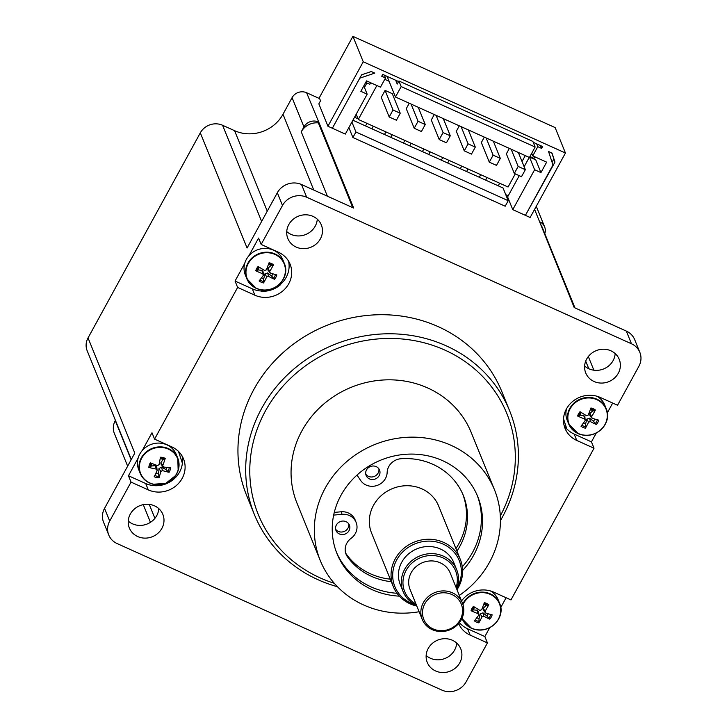 <?xml version="1.0" encoding="UTF-8"?>
<svg xmlns="http://www.w3.org/2000/svg" width="727" height="727" viewBox="0 0 727 727"><rect width="100%" height="100%" fill="white"/><g stroke="black" fill="none" stroke-linecap="round" stroke-linejoin="round"><path stroke-width="1.09" d="M352.768 207.649L318.353 122.89L318.78 122.118L353.667 208.049L301.532 184.531A18.075 16.73 157.9 0 0 277.332 192.755L282.494 205.468A18.075 16.73 -22.1 0 1 306.694 197.244L301.532 184.531M534.59 209.367L574.203 307.557L626.329 331.085L631.49 343.798A18.075 16.73 -22.1 0 1 639.842 352.35A18.075 16.73 -22.1 0 1 638.888 366.272L617.55 405.248L600.293 397.46A25.309 23.418 -22.1 0 0 572.004 402.022A25.309 23.418 -22.1 0 0 565.079 428.476A25.309 23.418 -22.1 0 0 576.765 440.444L574.185 434.083A25.309 23.418 -22.1 0 1 566.815 428.848M430.139 151.852L428.721 154.451L430.13 151.852M441.362 160.149L442.779 157.559M447.668 162.993L449.086 160.403L447.678 163.002M460.318 168.7L461.736 166.11M466.625 171.545L468.043 168.955M468.052 168.964L466.634 171.554M480.692 174.662L479.275 177.261M480.72 174.68L479.302 177.27M485.618 180.123L487.035 177.524M574.957 307.903L542.251 227.351A16.63 15.385 157.9 0 0 540.225 223.861M498.231 185.812L499.649 183.222M639.842 352.35L634.68 339.636A18.075 16.73 157.9 0 0 626.329 331.085M615.178 353.586A18.075 16.73 -22.1 0 1 588.915 368.789A18.075 16.73 -22.1 0 1 584.626 365.99M505.756 194.645L508.246 195.772M318.853 103.87L327.941 126.253L363.236 61.777L352.913 36.35L319.298 97.754L320.534 100.808L318.853 103.87M525.557 215.083L554.974 162.076L551.784 152.979M519.251 175.67L507.61 196.935L512.771 209.649L534.618 169.736L540.943 172.59L535.781 159.876L529.629 157.096M540.943 172.59L546.659 162.148L532.755 155.878L537.798 146.663L541.588 148.372L540.443 145.564M529.947 157.241L530.247 156.687M332.512 127.97L360.074 77.625M524.149 166.728L529.256 157.386M534.618 169.736L529.547 157.241M348.869 127.588L352.895 137.512L355.921 131.987L508.209 200.697L503.057 187.984L352.904 120.237M508.209 200.697L505.192 206.223L352.895 137.512M564.07 425.322A25.309 23.418 -22.1 0 0 566.887 429.066L563.525 418.834M178.515 451.449L182.495 463.544L178.488 451.422M278.141 285.329L280.304 284.884L277.478 285.847M264.828 290.146L261.502 291.273L263.992 290.137M182.041 455.92A25.309 23.418 -22.1 0 1 182.495 463.544M280.304 284.884A25.309 23.418 -22.1 0 1 261.502 291.273M596.304 432.983L591.442 441.871L574.185 434.083M597.04 396.26A20.247 18.738 -22.1 0 1 604.71 404.975L606.245 408.765C612.834 422.678 595.858 441.289 578.11 433.619L568.723 423.995A20.247 18.738 157.9 0 0 578.074 433.574A20.247 18.738 157.9 0 0 605.182 424.359A20.247 18.738 157.9 0 0 606.245 408.765A20.247 18.738 157.9 0 0 588.788 397.424A20.247 18.738 157.9 0 0 569.795 408.392A20.247 18.738 157.9 0 0 568.723 423.995L567.187 420.215A20.247 18.738 -22.1 0 1 566.606 408.619M612.688 403.049L607.345 412.818M459.419 622.621A25.309 23.418 157.9 0 0 467.597 628.773L484.854 636.552L487.435 642.913L470.178 635.125A25.309 23.418 -22.1 0 1 458.655 623.548M461.554 600.929A25.309 23.418 -22.1 0 1 493.706 592.141L510.963 599.929L594.023 448.223L576.765 440.444M142.301 450.458A20.247 18.738 -22.1 0 1 176.243 454.43L177.779 458.21L178.17 470.496L175.798 475.385L165.838 483.337L153.152 484.264C146.972 482.628 142.674 479.02 140.256 473.441A20.247 18.738 157.9 0 0 153.106 484.218A20.247 18.738 157.9 0 0 178.17 470.424A20.247 18.738 157.9 0 0 177.779 458.21A20.247 18.738 157.9 0 0 158.413 446.941A20.247 18.738 157.9 0 0 139.866 461.227A20.247 18.738 157.9 0 0 140.256 473.441L138.721 469.66A20.247 18.738 -22.1 0 1 138.148 458.055A20.247 18.738 -22.1 0 1 138.33 457.447A20.247 18.738 -22.1 0 1 142.301 450.458L151.988 432.765L154.569 439.117L171.826 446.905A25.309 23.418 -22.1 0 1 183.513 458.873A25.309 23.418 -22.1 0 1 176.588 485.327A25.309 23.418 -22.1 0 1 148.299 489.889L131.042 482.101L109.704 521.077L104.543 508.364A18.075 16.73 157.9 0 0 103.588 522.286L108.75 534.999A18.075 16.73 -22.1 0 1 109.704 521.077M182.386 463.29A25.309 23.418 -22.1 0 1 145.718 483.528L128.461 475.749L138.148 458.055M280.204 284.63A25.309 23.418 157.9 0 0 288.555 261.12M282.494 205.468L261.157 244.436L278.414 252.224A25.309 23.418 -22.1 0 1 290.1 264.192A25.309 23.418 -22.1 0 1 283.176 290.646A25.309 23.418 -22.1 0 1 254.886 295.207L237.629 287.419L154.569 439.117M237.629 287.419L235.048 281.058L252.305 288.846A25.309 23.418 157.9 0 0 261.402 291.018M339.345 533.945A7.234 6.688 -22.1 0 1 336.001 530.528A7.234 6.688 -22.1 0 1 340.191 521.613A7.234 6.688 -22.1 0 1 349.405 525.085A7.234 6.688 -22.1 0 1 347.424 532.646A7.234 6.688 -22.1 0 1 339.345 533.945M335.629 529.201A7.234 6.688 157.9 0 0 338.309 531.41A7.234 6.688 157.9 0 0 345.816 530.565A7.234 6.688 157.9 0 0 348.751 523.876M369.48 478.902A7.234 6.688 -22.1 0 1 366.135 475.485A7.234 6.688 -22.1 0 1 370.325 466.57A7.234 6.688 -22.1 0 1 379.539 470.042A7.234 6.688 -22.1 0 1 377.567 477.603A7.234 6.688 -22.1 0 1 369.48 478.902M365.763 474.158A7.234 6.688 157.9 0 0 368.444 476.367A7.234 6.688 157.9 0 0 375.95 475.522A7.234 6.688 157.9 0 0 378.885 468.833M345.643 552.993A14.467 13.386 157.9 0 0 346.47 554.319A65.984 61.05 157.9 0 0 390.281 579.165M455.92 548.603A65.984 61.05 157.9 0 0 462.799 494.242M333.666 515.089L342.117 514.334A14.467 13.386 -22.1 0 1 356.103 522.368A14.467 13.386 -22.1 0 1 351.096 538.334A14.467 13.386 157.9 0 0 346.088 554.292A14.467 13.386 157.9 0 0 347.506 556.864A65.984 61.05 157.9 0 0 391.308 581.709M456.947 551.139A65.984 61.05 157.9 0 0 463.335 495.505A65.984 61.05 157.9 0 0 401.249 458.701A14.467 13.386 157.9 0 0 387.146 472.486A14.467 13.386 -22.1 0 1 376.513 485.645A14.467 13.386 -22.1 0 1 360.656 480.483L357.002 475.067M334.284 512.399L341.09 511.79A14.467 13.386 -22.1 0 1 355.076 519.823L356.103 522.368M457.001 589.724A36.159 33.451 157.9 0 0 460.336 559.49L438.608 505.965A36.159 33.451 157.9 0 0 383.556 493.688A36.159 33.451 157.9 0 0 373.514 505.31A36.159 33.451 157.9 0 0 371.606 533.173L393.334 586.689A36.159 33.451 157.9 0 0 416.798 606.045M477.148 495.205A75.935 70.255 -22.1 0 1 462.308 566.769M396.997 593.277A75.935 70.255 -22.1 0 1 336.474 552.32M399.35 596.149A75.935 70.255 -22.1 0 1 337.019 553.729A75.935 70.255 -22.1 0 1 341.027 495.223A75.935 70.255 -22.1 0 1 412.245 454.084A75.935 70.255 -22.1 0 1 477.73 496.596A75.935 70.255 -22.1 0 1 462.617 570.468M459.319 595.422A94.01 86.976 157.9 0 0 489.525 562.225A94.01 86.976 157.9 0 0 494.487 489.798L471.205 432.465A94.01 86.976 157.9 0 0 351.386 387.237A94.01 86.976 157.9 0 0 296.998 503.193L320.271 560.526A94.01 86.976 157.9 0 0 419.115 611.743M494.487 489.798A94.01 86.976 157.9 0 0 374.659 444.57A94.01 86.976 157.9 0 0 320.271 560.526M415.235 604.673A34.714 32.115 -22.1 0 1 396.715 559.908A34.714 32.115 -22.1 0 1 443.361 544.214A34.714 32.115 -22.1 0 1 457.174 587.643M460.336 559.49A36.159 33.451 157.9 0 0 429.157 539.243A36.159 33.451 157.9 0 0 395.243 558.836A36.159 33.451 157.9 0 0 393.334 586.689M403.131 591.596L400.241 584.481A28.926 26.763 -22.1 0 1 401.767 562.189A28.926 26.763 -22.1 0 1 428.894 546.522A28.926 26.763 -22.1 0 1 453.848 562.716L456.738 569.832A28.926 26.763 157.9 0 0 431.783 553.638A28.926 26.763 157.9 0 0 404.657 569.314A28.926 26.763 157.9 0 0 403.131 591.596A28.926 26.763 157.9 0 0 416.489 605.282M415.908 603.846A27.481 25.427 -22.1 0 1 406.129 570.395A27.481 25.427 -22.1 0 1 440.607 556.982A27.481 25.427 -22.1 0 1 456.111 587.525M456.692 588.961A28.926 26.763 157.9 0 0 456.738 569.832M422.214 619.386L410.037 589.388A21.692 20.074 -22.1 0 1 411.182 572.676A21.692 20.074 -22.1 0 1 431.529 560.917A21.692 20.074 -22.1 0 1 450.24 573.067L462.417 603.065A21.692 20.074 157.9 0 0 443.706 590.915A21.692 20.074 157.9 0 0 423.359 602.674A21.692 20.074 157.9 0 0 422.214 619.386A21.692 20.074 157.9 0 0 449.868 629.827A21.692 20.074 157.9 0 0 462.417 603.065M424.832 603.755A20.247 18.738 -22.1 0 1 459.528 600.838A20.247 18.738 -22.1 0 1 443.225 630.618A20.247 18.738 -22.1 0 1 424.832 603.755M583.399 423.059A7.888 7.297 -22.1 0 0 585.653 423.859L585.426 428.185A36.123 12.223 -72.9 0 0 588.588 422.151L590.333 421.56A36.123 10.896 35.9 0 0 596.358 424.477L593.405 421.224A7.888 7.297 -22.1 0 0 594.795 419.07M596.358 424.477A11.005 10.178 157.9 0 0 598.721 420.151A36.123 7.079 -158.3 0 1 592.141 418.261L591.605 416.635A36.123 13.995 -61.3 0 0 595.386 410.001L594.559 410.828L592.778 410.846A7.888 7.297 -22.1 0 0 590.36 409.574M595.386 410.001A11.005 10.178 157.9 0 0 590.933 408.001A36.123 6.398 110.1 0 1 588.207 415.099L586.462 415.69A36.123 5.071 -147.4 0 1 580.01 411.709A11.005 10.178 157.9 0 0 577.638 416.035A36.123 12.904 24.5 0 0 584.653 418.997L585.19 420.624A36.123 8.17 121.2 0 1 580.982 426.186A11.005 10.178 157.9 0 0 585.426 428.185M581.309 412.536A7.888 7.297 -22.1 0 0 580.682 413.499A7.888 7.297 -22.1 0 0 580.01 415.181L578.765 416.198L577.638 416.035M578.31 433.51A19.92 18.429 -22.1 0 1 570.159 408.738A19.92 18.429 -22.1 0 1 596.831 399.677A19.92 18.429 -22.1 0 1 604.982 424.45A19.92 18.429 -22.1 0 1 578.31 433.51M580.01 415.181L583.772 415.544L584.881 416.671L585.19 420.624M592.141 418.261L591.605 417.871M585.653 423.859L586.789 419.106L589.57 418.161L593.405 421.224M591.596 417.861L589.761 415.271L589.879 413.472L592.778 410.846M261.52 277.823A7.888 7.297 -22.1 0 0 263.774 278.623L263.547 282.948A36.123 12.223 -72.9 0 0 266.7 276.914L268.454 276.324A36.123 10.896 35.9 0 0 274.47 279.241L271.525 275.987A7.888 7.297 -22.1 0 0 272.916 273.834M274.47 279.241A11.005 10.178 157.9 0 0 276.842 274.915A36.123 7.079 -158.3 0 1 270.262 273.025L269.726 271.389A36.123 13.995 -61.3 0 0 273.497 264.764L272.68 265.591L270.898 265.6A7.888 7.297 -22.1 0 0 268.472 264.337M273.497 264.764A11.005 10.178 157.9 0 0 269.054 262.765A36.123 6.398 110.1 0 1 266.327 269.862L264.573 270.453A36.123 5.071 -147.4 0 1 258.13 266.473A11.005 10.178 157.9 0 0 255.759 270.798A36.123 12.904 24.5 0 0 262.774 273.761L263.301 275.388A36.123 8.17 121.2 0 1 259.103 280.94A11.005 10.178 157.9 0 0 263.547 282.948M259.43 267.3A7.888 7.297 -22.1 0 0 258.803 268.263A7.888 7.297 -22.1 0 0 258.13 269.944L256.885 270.962L255.759 270.798M256.431 288.274A19.92 18.429 -22.1 0 1 248.28 263.501A19.92 18.429 -22.1 0 1 274.951 254.441A19.92 18.429 -22.1 0 1 283.103 279.213A19.92 18.429 -22.1 0 1 256.431 288.274M263.492 274.615L263.301 275.388M270.262 273.025L267.881 270.035L267.999 268.236L270.898 265.6M245.308 274.97A20.247 18.738 -22.1 0 1 244.735 263.365A20.247 18.738 -22.1 0 1 246.371 259.375A20.247 18.738 -22.1 0 1 248.888 255.777A20.247 18.738 -22.1 0 1 282.83 259.739L284.366 263.528A20.247 18.738 157.9 0 0 266.9 252.187A20.247 18.738 157.9 0 0 247.907 263.156A20.247 18.738 157.9 0 0 246.844 278.759A20.247 18.738 157.9 0 0 256.195 288.337A20.247 18.738 157.9 0 0 283.294 279.123A20.247 18.738 157.9 0 0 284.366 263.528C290.954 277.441 273.979 296.053 256.231 288.383L246.844 278.759L245.308 274.97M263.774 278.623L264.91 273.87L267.69 272.925L271.525 275.987M258.13 269.944L261.884 270.308L263.001 271.435L263.492 274.597M156.014 472.995A7.888 7.297 -22.1 0 0 158.65 473.45L158.995 477.839A36.123 10.169 -83.7 0 0 160.821 471.469L162.439 470.578A36.123 12.841 24.9 0 0 169.1 472.286L165.811 469.506A7.888 7.297 -22.1 0 0 166.71 467.37M169.1 472.286A11.005 10.178 157.9 0 0 170.581 467.661A36.123 8.651 -169 0 1 163.575 467.043L162.721 465.562A36.123 12.286 -72.5 0 0 165.247 458.392L164.629 459.328L163.121 459.519A7.888 7.297 -22.1 0 0 160.176 458.692M165.247 458.392A11.005 10.178 157.9 0 0 160.431 457.238A36.123 4.344 99.7 0 1 159.04 464.68L157.423 465.571A36.123 7.016 -157.9 0 1 150.325 462.799A11.005 10.178 157.9 0 0 148.844 467.416A36.123 14.476 13.2 0 0 156.287 469.097L157.141 470.587A36.123 6.461 110.5 0 1 154.179 476.685A11.005 10.178 157.9 0 0 158.995 477.839M151.961 463.462A7.888 7.297 -22.1 0 0 151.652 464.271A7.888 7.297 -22.1 0 0 151.316 466.016L150.026 467.361L148.844 467.416M153.288 484.137A19.92 18.429 -22.1 0 1 140.256 461.518A19.92 18.429 -22.1 0 1 164.92 447.941A19.92 18.429 -22.1 0 1 177.951 470.56A19.92 18.429 -22.1 0 1 153.288 484.137M151.316 466.016L155.278 465.625L156.741 466.861L157.141 470.587M163.575 467.043L162.83 466.616M158.65 473.45L158.986 468.542L161.558 467.134L165.811 469.506M162.812 466.598L160.967 463.99L160.931 462.508L163.121 459.519M476.812 617.741A7.888 7.297 -22.1 0 0 479.066 618.541L478.839 622.875A36.123 12.223 -72.9 0 0 482.001 616.841L483.746 616.242A36.123 10.896 35.9 0 0 489.771 619.159L486.817 615.914A7.888 7.297 -22.1 0 0 488.208 613.752M489.771 619.159A11.005 10.178 157.9 0 0 492.134 614.842A36.123 7.079 -158.3 0 1 485.554 612.943L485.018 611.316A36.123 13.995 -61.3 0 0 488.798 604.691L487.971 605.518L486.19 605.527A7.888 7.297 -22.1 0 0 483.773 604.255M488.798 604.691A11.005 10.178 157.9 0 0 484.346 602.683A36.123 6.398 110.1 0 1 481.628 609.78L479.875 610.38A36.123 5.071 -147.4 0 1 473.422 606.4A11.005 10.178 157.9 0 0 471.06 610.716A36.123 12.904 24.5 0 0 478.066 613.679L478.602 615.306A36.123 8.17 121.2 0 1 474.395 620.867A11.005 10.178 157.9 0 0 478.839 622.875M474.722 607.218A7.888 7.297 -22.1 0 0 474.095 608.181A7.888 7.297 -22.1 0 0 473.422 609.862L472.177 610.88L471.06 610.716M462.972 604.619A19.92 18.429 -22.1 0 1 489.634 594.095A19.92 18.429 -22.1 0 1 498.395 619.131A19.92 18.429 -22.1 0 1 471.723 628.192A19.92 18.429 -22.1 0 1 462.19 617.886M478.793 614.533L478.602 615.306M485.554 612.943L483.173 609.953L483.291 608.154L486.19 605.527M490.452 590.951A20.247 18.738 -22.1 0 1 498.122 599.666L499.658 603.446A20.247 18.738 157.9 0 0 482.201 592.114A20.247 18.738 157.9 0 0 463.208 603.083A20.247 18.738 157.9 0 0 462.754 603.955M479.066 618.541L480.202 613.797L482.992 612.852L486.817 615.914M473.422 609.862L477.185 610.235L478.293 611.362L478.784 614.515M334.302 583.308A134.15 124.117 -22.1 0 1 261.893 417.871A134.15 124.117 -22.1 0 1 444.915 350.114A134.15 124.117 -22.1 0 1 500.303 515.916M500.43 520.568A137.766 127.461 157.9 0 0 509.682 410.919A137.766 127.461 157.9 0 0 446.078 345.77A137.766 127.461 157.9 0 0 292.063 370.588A137.766 127.461 157.9 0 0 254.395 514.562A137.766 127.461 157.9 0 0 337.455 586.725M254.395 514.562L246.653 495.496A137.766 127.461 -22.1 0 1 284.321 351.514A137.766 127.461 -22.1 0 1 438.336 326.705A137.766 127.461 -22.1 0 1 501.939 391.853L509.682 410.919M487.435 642.913L466.098 681.881A18.075 16.73 -22.1 0 1 441.898 690.105L117.092 543.551A18.075 16.73 -22.1 0 1 108.75 534.999M631.49 343.798L306.694 197.244M452.412 640.269A18.075 16.73 -22.1 0 1 460.754 648.811A18.075 16.73 -22.1 0 1 455.811 667.713A18.075 16.73 -22.1 0 1 435.6 670.966A18.075 16.73 -22.1 0 1 427.258 662.415A18.075 16.73 -22.1 0 1 432.202 643.522A18.075 16.73 -22.1 0 1 452.412 640.269M610.889 350.796A18.075 16.73 -22.1 0 1 619.231 359.347A18.075 16.73 -22.1 0 1 614.288 378.24A18.075 16.73 -22.1 0 1 594.077 381.502A18.075 16.73 -22.1 0 1 585.735 372.951A18.075 16.73 -22.1 0 1 590.678 354.058A18.075 16.73 -22.1 0 1 610.889 350.796M312.992 216.382A18.075 16.73 -22.1 0 1 321.334 224.934A18.075 16.73 -22.1 0 1 316.39 243.827A18.075 16.73 -22.1 0 1 296.18 247.08A18.075 16.73 -22.1 0 1 287.837 238.529A18.075 16.73 -22.1 0 1 292.781 219.636A18.075 16.73 -22.1 0 1 312.992 216.382M154.515 505.847A18.075 16.73 -22.1 0 1 162.857 514.398A18.075 16.73 -22.1 0 1 157.913 533.291A18.075 16.73 -22.1 0 1 137.703 536.553A18.075 16.73 -22.1 0 1 129.351 528.002A18.075 16.73 -22.1 0 1 134.295 509.109A18.075 16.73 -22.1 0 1 154.515 505.847M591.442 441.871L594.023 448.223M506.101 597.739L500.758 607.499M489.716 627.674L484.854 636.552M104.543 508.364L134.795 453.103L88.04 337.919A16.63 15.385 157.9 0 0 87.158 350.732L131.305 459.473M158.804 508.636A18.075 16.73 -22.1 0 1 132.541 523.84A18.075 16.73 -22.1 0 1 128.252 521.05M261.629 221.444L222.58 125.271A16.63 15.385 157.9 0 0 200.316 132.841L247.08 248.016L277.332 192.755M317.281 219.172A18.075 16.73 -22.1 0 1 291.018 234.367A18.075 16.73 -22.1 0 1 286.729 231.577M456.701 643.059A18.075 16.73 -22.1 0 1 430.439 658.253A18.075 16.73 -22.1 0 1 426.149 655.463M131.042 482.101L128.461 475.749M235.048 281.058L244.735 263.365M248.888 255.777L258.576 238.083L261.157 244.436M539.625 221.762A10.85 10.033 -22.1 0 1 544.632 226.897A10.85 10.033 -22.1 0 1 544.787 233.603M318.353 122.89A16.63 15.385 157.9 0 0 301.251 131.814L327.386 196.19M318.78 122.118L306.594 92.729L319.653 98.627M306.594 92.729A10.85 10.033 157.9 0 0 292.072 97.663L303.941 126.907A10.85 10.033 -22.1 0 1 318.462 121.972M303.941 126.907L301.251 131.814M363.236 61.777L565.442 153.015L530.147 217.491L525.721 215.492M554.974 162.076L552.011 153.079L548.54 151.516L552.974 165.002L525.412 215.346L512.771 209.649M398.596 81.56L382.729 74.399L381.72 76.235L385.51 77.953L380.466 87.158L366.562 80.888L360.846 91.329L367.171 94.174L345.316 134.086L332.675 128.388M360.247 78.034L374.768 73.1L371.288 71.537L361.61 74.826L332.366 128.243L327.941 126.253M222.58 125.271L234.585 130.687L267.254 211.157M131.133 459.782L115.248 420.642A16.63 15.385 157.9 0 0 114.366 433.456L127.643 466.161M88.04 337.919L200.316 132.841M313.764 190.047L282.994 114.248A36.159 33.451 -22.1 0 1 234.585 130.687M282.994 114.248L292.072 97.663M387.082 76.362L395.461 97.018L401.177 86.577L398.905 80.988L397.224 84.059L395.679 80.243M365.708 82.451L369.798 84.287L370.652 82.733M356.185 114.23L358.302 119.446L376.868 85.541M389.063 81.251L384.765 79.316M395.461 97.018L529.429 157.468L535.145 147.027L532.873 141.429L398.905 80.988M358.302 119.446L508.064 187.021L515.27 173.871M522.031 161.512L525.276 155.587M409.256 103.243L406.266 108.696L414.217 128.27L418.052 121.273L425.25 124.526L421.424 131.523L414.217 128.27M459.3 125.826L456.32 131.278L464.262 150.852L468.097 143.855L475.304 147.108L471.469 154.106L464.262 150.852M509.345 148.408L506.365 153.86L514.307 173.435L518.142 166.438L525.348 169.691L521.513 176.688L514.307 173.435M484.327 137.112L481.338 142.565L489.289 162.148L493.124 155.151L500.321 158.395L496.496 165.392L489.289 162.148M434.283 114.53L431.293 119.991L439.244 139.566L443.07 132.568L450.277 135.813L446.442 142.819L439.244 139.566M400.232 113.23L392.28 93.656L385.083 90.402L381.248 97.409L389.19 116.983L393.025 109.986L400.232 113.23L396.397 120.237L389.19 116.983M535.145 147.027L401.177 86.577M411.055 104.052L418.052 121.273M418.261 107.305L425.25 124.526M461.109 126.634L468.097 143.855M468.306 129.888L475.304 147.108M511.154 149.217L518.142 166.438M518.36 152.47L525.348 169.691M486.127 137.93L493.124 155.151M493.333 141.174L500.321 158.395M436.082 115.348L443.07 132.568M443.288 118.592L450.277 135.813M385.083 90.402L393.025 109.986M541.588 148.372L542.596 146.536L533.227 142.301M409.746 145.891L411.164 143.292L409.764 145.891M390.79 137.33L392.207 134.74M356.339 114.602L354.658 117.02M529.928 156.55L534.091 158.422L534.945 156.859M366.881 82.978L364.436 87.44M366.944 123.345L365.527 125.935L366.971 123.354M384.483 134.486L385.91 131.896M403.449 143.037L404.866 140.447M392.226 134.749L390.808 137.339M422.405 151.598L423.823 149.008M354.54 117.247L358.066 118.855M356.357 114.648L354.549 117.265M371.879 128.797L373.296 126.207M565.442 153.015L555.128 127.588L352.913 36.35M553.792 159.077L552.066 162.23M537.798 146.663L536.653 143.855M532.755 155.878L531.71 153.297M367.171 94.174L363.809 85.913M355.921 131.987L351.895 122.063M385.51 77.953L384.365 75.135M470.178 635.125L467.597 628.773M254.886 295.207L252.305 288.846M346.47 554.319L347.506 556.864M341.09 511.79L342.117 514.334M597.394 419.797A9.724 8.997 -22.1 0 1 595.24 423.632M590.569 408.992A9.724 8.997 -22.1 0 1 594.559 410.828M578.765 416.198A9.724 8.997 -22.1 0 1 580.882 412.264M585.789 426.84A9.724 8.997 -22.1 0 1 581.827 425.113M590.333 421.56L589.57 418.161M591.605 416.635L589.879 413.472M584.653 418.997L583.772 415.544M588.588 422.151L586.789 419.106M275.506 274.561A9.724 8.997 -22.1 0 1 273.361 278.396M268.69 263.756A9.724 8.997 -22.1 0 1 272.68 265.591M256.885 270.962A9.724 8.997 -22.1 0 1 259.003 267.027M263.91 281.603A9.724 8.997 -22.1 0 1 259.948 279.877M268.454 276.324L267.69 272.925M269.726 271.389L267.999 268.236M262.774 273.761L261.884 270.308M266.7 276.914L264.91 273.87M169.227 467.579A9.724 8.997 -22.1 0 1 167.864 471.641M160.249 458.246A9.724 8.997 -22.1 0 1 164.629 459.328M150.026 467.361A9.724 8.997 -22.1 0 1 151.316 463.208M159.131 476.449A9.724 8.997 -22.1 0 1 154.806 475.458M162.439 470.578L161.558 467.134M162.721 465.562L160.931 462.508M156.287 469.097L155.278 465.625M160.821 471.469L158.986 468.542M490.807 614.488A9.724 8.997 -22.1 0 1 488.653 618.313M483.982 603.674A9.724 8.997 -22.1 0 1 487.971 605.518M472.177 610.88A9.724 8.997 -22.1 0 1 474.295 606.954M479.202 621.53A9.724 8.997 -22.1 0 1 475.24 619.795M498.595 619.05A20.247 18.738 157.9 0 0 499.658 603.446C506.246 617.368 489.271 635.971 471.523 628.301L462.136 618.686A20.247 18.738 157.9 0 0 471.487 628.255A20.247 18.738 157.9 0 0 498.595 619.05M483.746 616.242L482.992 612.852M485.018 611.316L483.291 608.154M478.066 613.679L477.185 610.235M482.001 616.841L480.202 613.797M148.299 489.889L145.718 483.528M585.708 361.137L588.788 368.725M149.253 504.402L154.906 518.342M544.632 226.897L536.272 206.295M588.325 356.539L593.868 370.197M143.274 504.656L150.444 522.322"/></g></svg>
